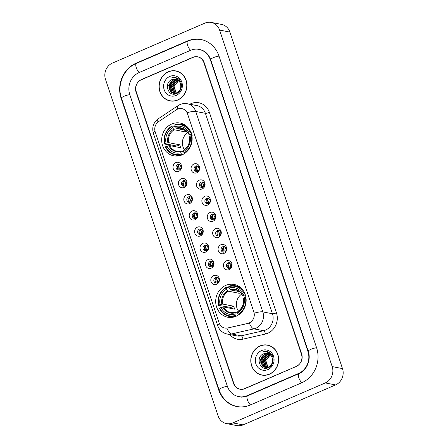 <?xml version="1.0" encoding="UTF-8"?>
<svg xmlns="http://www.w3.org/2000/svg" width="448" height="448" viewBox="0 0 448 448"><rect width="100%" height="100%" fill="white"/><g stroke="black" fill="none" stroke-linecap="round" stroke-linejoin="round"><path stroke-width="0.67" d="M225.758 285.393A16.688 15.176 -79.1 0 0 215.729 302.557A16.688 15.176 -79.1 0 0 227.763 317.223A16.688 15.176 -79.1 0 0 236.09 316.277A16.688 15.176 -79.1 0 0 246.12 299.107A16.688 15.176 -79.1 0 0 234.086 284.446A16.688 15.176 -79.1 0 0 225.758 285.393M171.752 123.984A16.688 15.176 -79.1 0 0 161.722 141.154A16.688 15.176 -79.1 0 0 173.757 155.814A16.688 15.176 -79.1 0 0 182.084 154.868A16.688 15.176 -79.1 0 0 192.114 137.698A16.688 15.176 -79.1 0 0 180.079 123.038A16.688 15.176 -79.1 0 0 171.752 123.984M178.774 171.338A4.721 4.295 100.9 0 1 173.258 168.722A4.721 4.295 100.9 0 1 175.851 162.596A4.721 4.295 100.9 0 1 181.367 165.211A4.721 4.295 100.9 0 1 178.774 171.338M177.722 164.595A2.834 2.576 -79.1 0 0 178.063 169.999A2.834 2.576 -79.1 0 0 181.182 166.919A2.834 2.576 -79.1 0 0 177.722 164.595M184.178 187.477A4.721 4.295 100.9 0 1 178.657 184.862A4.721 4.295 100.9 0 1 181.25 178.735A4.721 4.295 100.9 0 1 186.771 181.356A4.721 4.295 100.9 0 1 184.178 187.477M183.126 180.734A2.834 2.576 -79.1 0 0 183.467 186.138A2.834 2.576 -79.1 0 0 186.581 183.064A2.834 2.576 -79.1 0 0 183.126 180.734M189.577 203.622A4.721 4.295 100.9 0 1 184.061 201.001A4.721 4.295 100.9 0 1 186.654 194.88A4.721 4.295 100.9 0 1 192.17 197.495A4.721 4.295 100.9 0 1 189.577 203.622M188.524 196.874A2.834 2.576 -79.1 0 0 188.866 202.278A2.834 2.576 -79.1 0 0 191.985 199.203A2.834 2.576 -79.1 0 0 188.524 196.874M194.975 219.761A4.721 4.295 100.9 0 1 189.459 217.14A4.721 4.295 100.9 0 1 192.052 211.019A4.721 4.295 100.9 0 1 197.568 213.634A4.721 4.295 100.9 0 1 194.975 219.761M193.922 213.013A2.834 2.576 -79.1 0 0 194.264 218.422A2.834 2.576 -79.1 0 0 197.383 215.342A2.834 2.576 -79.1 0 0 193.922 213.013M200.379 235.9A4.721 4.295 100.9 0 1 194.863 233.285A4.721 4.295 100.9 0 1 197.456 227.158A4.721 4.295 100.9 0 1 202.972 229.779A4.721 4.295 100.9 0 1 200.379 235.9M199.326 229.158A2.834 2.576 -79.1 0 0 199.668 234.562A2.834 2.576 -79.1 0 0 202.782 231.487A2.834 2.576 -79.1 0 0 199.326 229.158M205.778 252.039A4.721 4.295 100.9 0 1 200.262 249.424A4.721 4.295 100.9 0 1 202.854 243.303A4.721 4.295 100.9 0 1 208.37 245.918A4.721 4.295 100.9 0 1 205.778 252.039M204.725 245.297A2.834 2.576 -79.1 0 0 205.066 250.701A2.834 2.576 -79.1 0 0 208.186 247.626A2.834 2.576 -79.1 0 0 204.725 245.297M211.182 268.184A4.721 4.295 100.9 0 1 205.66 265.563A4.721 4.295 100.9 0 1 208.253 259.442A4.721 4.295 100.9 0 1 213.774 262.058A4.721 4.295 100.9 0 1 211.182 268.184M210.129 261.436A2.834 2.576 -79.1 0 0 210.47 266.84A2.834 2.576 -79.1 0 0 213.584 263.766A2.834 2.576 -79.1 0 0 210.129 261.436M216.58 284.323A4.721 4.295 100.9 0 1 211.064 281.708A4.721 4.295 100.9 0 1 213.657 275.582A4.721 4.295 100.9 0 1 219.173 278.197A4.721 4.295 100.9 0 1 216.58 284.323M215.527 277.581A2.834 2.576 -79.1 0 0 215.869 282.985A2.834 2.576 -79.1 0 0 218.988 279.905A2.834 2.576 -79.1 0 0 215.527 277.581M196.834 172.771A4.721 4.295 100.9 0 1 191.313 170.15A4.721 4.295 100.9 0 1 193.906 164.03A4.721 4.295 100.9 0 1 199.427 166.645A4.721 4.295 100.9 0 1 196.834 172.771M195.782 166.023A2.834 2.576 -79.1 0 0 196.118 171.433A2.834 2.576 -79.1 0 0 199.237 168.353A2.834 2.576 -79.1 0 0 195.782 166.023M202.233 188.91A4.721 4.295 100.9 0 1 196.717 186.295A4.721 4.295 100.9 0 1 199.31 180.169A4.721 4.295 100.9 0 1 204.826 182.79A4.721 4.295 100.9 0 1 202.233 188.91M201.18 182.168A2.834 2.576 -79.1 0 0 201.522 187.572A2.834 2.576 -79.1 0 0 204.635 184.498A2.834 2.576 -79.1 0 0 201.18 182.168M207.631 205.05A4.721 4.295 100.9 0 1 202.115 202.434A4.721 4.295 100.9 0 1 204.708 196.308A4.721 4.295 100.9 0 1 210.224 198.929A4.721 4.295 100.9 0 1 207.631 205.05M206.578 198.307A2.834 2.576 -79.1 0 0 206.92 203.711A2.834 2.576 -79.1 0 0 210.039 200.637A2.834 2.576 -79.1 0 0 206.578 198.307M213.035 221.194A4.721 4.295 100.9 0 1 207.514 218.574A4.721 4.295 100.9 0 1 210.106 212.453A4.721 4.295 100.9 0 1 215.628 215.068A4.721 4.295 100.9 0 1 213.035 221.194M211.982 214.446A2.834 2.576 -79.1 0 0 212.324 219.85A2.834 2.576 -79.1 0 0 215.438 216.776A2.834 2.576 -79.1 0 0 211.982 214.446M218.434 237.334A4.721 4.295 100.9 0 1 212.918 234.713A4.721 4.295 100.9 0 1 215.51 228.592A4.721 4.295 100.9 0 1 221.026 231.207A4.721 4.295 100.9 0 1 218.434 237.334M217.381 230.586A2.834 2.576 -79.1 0 0 217.722 235.995A2.834 2.576 -79.1 0 0 220.842 232.915A2.834 2.576 -79.1 0 0 217.381 230.586M223.838 253.473A4.721 4.295 100.9 0 1 218.316 250.858A4.721 4.295 100.9 0 1 220.909 244.731A4.721 4.295 100.9 0 1 226.43 247.352A4.721 4.295 100.9 0 1 223.838 253.473M222.785 246.73A2.834 2.576 -79.1 0 0 223.121 252.134A2.834 2.576 -79.1 0 0 226.24 249.06A2.834 2.576 -79.1 0 0 222.785 246.73M229.236 269.612A4.721 4.295 100.9 0 1 223.72 266.997A4.721 4.295 100.9 0 1 226.313 260.876A4.721 4.295 100.9 0 1 231.829 263.491A4.721 4.295 100.9 0 1 229.236 269.612M228.183 262.87A2.834 2.576 -79.1 0 0 228.525 268.274A2.834 2.576 -79.1 0 0 231.638 265.199A2.834 2.576 -79.1 0 0 228.183 262.87M178.724 170.033A2.834 2.576 100.9 0 1 179.766 164.646M184.128 186.172A2.834 2.576 100.9 0 1 185.164 180.79M189.526 202.311A2.834 2.576 100.9 0 1 190.562 196.93M194.925 218.45A2.834 2.576 100.9 0 1 195.966 213.069M200.329 234.595A2.834 2.576 100.9 0 1 201.365 229.214M205.727 250.734A2.834 2.576 100.9 0 1 206.769 245.353M211.131 266.874A2.834 2.576 100.9 0 1 212.167 261.492M216.53 283.018A2.834 2.576 100.9 0 1 217.566 277.631M196.784 171.461A2.834 2.576 100.9 0 1 197.82 166.079M202.182 187.606A2.834 2.576 100.9 0 1 203.218 182.218M207.581 203.745A2.834 2.576 100.9 0 1 208.622 198.363M212.985 219.884A2.834 2.576 100.9 0 1 214.021 214.502M218.383 236.023A2.834 2.576 100.9 0 1 219.419 230.642M223.787 252.168A2.834 2.576 100.9 0 1 224.823 246.786M229.186 268.307A2.834 2.576 100.9 0 1 230.222 262.926M176.378 109.782A8.501 7.728 100.9 0 1 177.604 109.11A8.501 7.728 100.9 0 1 181.849 108.629A8.501 7.728 100.9 0 1 187.538 113.826L253.826 311.942A8.501 7.728 100.9 0 1 247.85 323.394L227.724 327.975A8.501 7.728 100.9 0 1 224.79 328.031A8.501 7.728 100.9 0 1 219.1 322.84L155.215 131.914A8.501 7.728 100.9 0 1 158.659 121.559L176.378 109.782M301.437 354.217L203.857 62.58A9.447 8.59 -79.1 0 0 197.534 56.806A9.447 8.59 -79.1 0 0 192.819 57.344L141.45 79.548A9.447 8.59 -79.1 0 0 136.265 91.795L233.85 383.438A9.447 8.59 -79.1 0 0 240.173 389.206A9.447 8.59 -79.1 0 0 244.882 388.674L296.251 366.464A9.447 8.59 -79.1 0 0 301.437 354.217M247.223 395.662L298.592 373.458A17.002 15.462 -79.1 0 0 307.922 351.417L210.342 59.774A17.002 15.462 -79.1 0 0 198.962 49.386A17.002 15.462 -79.1 0 0 190.478 50.35L139.115 72.559A17.002 15.462 -79.1 0 0 129.78 94.601L227.36 386.243A17.002 15.462 -79.1 0 0 238.739 396.626A17.002 15.462 -79.1 0 0 247.223 395.662L247.75 395.763M325.276 382.928A12.594 11.452 -79.1 0 0 332.192 366.604L219.598 30.094A12.594 11.452 -79.1 0 0 211.17 22.4A12.594 11.452 -79.1 0 0 204.887 23.117L112.426 63.084A12.594 11.452 -79.1 0 0 105.51 79.414L218.103 415.923A12.594 11.452 -79.1 0 0 226.537 423.618A12.594 11.452 -79.1 0 0 232.82 422.901L325.276 382.928L335.574 384.916A12.594 11.452 -79.1 0 0 342.49 368.586L229.897 32.077A12.594 11.452 -79.1 0 0 221.463 24.382L211.17 22.4M226.537 423.618L236.83 425.6A12.594 11.452 -79.1 0 0 243.113 424.883L335.574 384.916M301.711 382.782A27.082 24.623 -79.1 0 0 316.574 347.676L218.994 56.034A27.082 24.623 -79.1 0 0 200.872 39.491A27.082 24.623 -79.1 0 0 187.359 41.026L135.996 63.235A27.082 24.623 -79.1 0 0 121.128 98.342L218.708 389.984A27.082 24.623 -79.1 0 0 236.835 406.521A27.082 24.623 -79.1 0 0 250.342 404.986L301.711 382.782M168.258 71.798A15.271 13.888 -79.1 0 0 159.079 87.506A15.271 13.888 -79.1 0 0 170.094 100.923A15.271 13.888 -79.1 0 0 177.71 100.055A15.271 13.888 -79.1 0 0 186.889 84.347A15.271 13.888 -79.1 0 0 175.874 70.93A15.271 13.888 -79.1 0 0 168.258 71.798M168.801 100.436A15.271 13.888 -79.1 0 0 170.61 101.013M259.991 345.957A15.271 13.888 -79.1 0 0 250.813 361.665A15.271 13.888 -79.1 0 0 261.828 375.082A15.271 13.888 -79.1 0 0 269.444 374.22A15.271 13.888 -79.1 0 0 278.622 358.506A15.271 13.888 -79.1 0 0 267.607 345.089A15.271 13.888 -79.1 0 0 259.991 345.957M260.534 374.601A15.271 13.888 -79.1 0 0 262.343 375.172M187.169 112.711L254.24 313.163A11.021 2.419 -18.5 0 1 262.802 311.892A12.594 11.452 100.9 0 1 255.886 328.216A12.594 11.452 100.9 0 1 253.949 328.854L231.521 333.962A12.594 11.452 100.9 0 1 227.175 334.04L236.83 335.905A12.594 11.452 -79.1 0 0 241.175 335.821L263.603 330.714A12.594 11.452 -79.1 0 0 265.541 330.081A12.594 11.452 -79.1 0 0 272.457 313.751L205.386 113.305A12.594 11.452 -79.1 0 0 196.958 105.61L187.303 103.746A12.594 11.452 100.9 0 1 195.731 111.44A11.021 2.419 161.5 0 0 187.169 112.711M250.314 322.431L248.041 323.428L226.895 328.166A11.021 4.262 77.2 0 0 231.521 333.962L241.175 335.821A3.147 1.215 -102.8 0 1 242.956 339.142A15.747 14.314 100.9 0 1 229.684 334.527M296.47 366.201A9.447 8.59 -79.1 0 0 301.655 353.954L204.176 62.608A9.447 8.59 -79.1 0 0 197.854 56.834A9.447 8.59 -79.1 0 0 193.138 57.372L141.232 79.811A9.447 8.59 -79.1 0 0 136.046 92.058L233.531 383.41A9.447 8.59 -79.1 0 0 239.854 389.178A9.447 8.59 -79.1 0 0 244.563 388.64L296.71 366.251M268.122 345.201A15.271 13.888 -79.1 0 0 266.23 345.061M176.389 71.042A15.271 13.888 -79.1 0 0 174.496 70.902M178.198 71.613A15.114 13.742 -79.1 0 0 176.876 71.282L175.846 71.086A15.114 13.742 -79.1 0 0 168.308 71.943A15.114 13.742 -79.1 0 0 159.225 87.489A15.114 13.742 -79.1 0 0 170.122 100.766A15.114 13.742 -79.1 0 0 177.666 99.91A15.114 13.742 -79.1 0 0 186.749 84.364A15.114 13.742 -79.1 0 0 175.846 71.086M176.058 93.1L173.779 86.307L178.517 80.64M176.238 93.044L174.098 86.369L178.506 80.83A7.118 6.474 -79.1 0 1 178.651 80.769M175.358 93.268L174.479 92.607L172.491 86.061L176.893 80.522L177.946 80.186M175.532 93.234L174.798 92.669L172.81 86.122L177.218 80.584L178.091 80.293M175.935 93.744L175.454 93.632M175.297 93.582L174.832 93.408M174.675 93.341L173.191 92.355L171.203 85.809L175.61 80.27L177.363 79.817M174.849 93.33L173.516 92.417L171.522 85.876L175.93 80.332L177.509 79.901M174.647 93.498L174.171 93.386M174.009 93.335L171.903 92.109L169.915 85.562L174.322 80.024L176.758 79.526M174.81 93.526L174.334 93.397M174.177 93.346L172.228 92.17L170.24 85.624L174.642 80.086L176.91 79.593M180.382 83.535A7.118 6.474 -79.1 0 0 175.622 79.184A7.118 6.474 -79.1 0 0 172.071 79.587C163.178 82.639 168.258 97.535 176.378 93.604C182.291 91.571 183.243 81.732 177.884 78.45L175.246 77.375L171.942 77.498C176.193 77.342 179.01 79.358 180.382 83.535C181.468 87.713 180.27 90.81 176.798 92.826L173.359 93.251L170.615 91.862L168.627 85.316L173.034 79.778L176.148 79.313M173.522 93.279L170.94 91.924L168.952 85.378L173.354 79.839L176.299 79.358M172.071 79.587L175.678 79.195M169.809 76.429A10.265 9.335 -79.1 0 0 164.17 89.74A10.265 9.335 -79.1 0 0 176.165 95.43A10.265 9.335 -79.1 0 0 181.798 82.118A10.265 9.335 -79.1 0 0 169.809 76.429M179.34 80.41L179.799 80.332M170.122 100.766L171.153 100.968A15.114 13.742 -79.1 0 0 172.502 101.153M171.942 77.498L175.28 77.386M169.518 90.003L169.271 85.495L171.27 81.178M169.092 88.878L169.109 85.462L170.408 82.124M269.931 345.778A15.114 13.742 -79.1 0 0 268.61 345.442L267.579 345.246A15.114 13.742 -79.1 0 0 260.036 346.102A15.114 13.742 -79.1 0 0 250.953 361.654A15.114 13.742 -79.1 0 0 261.856 374.931A15.114 13.742 -79.1 0 0 269.399 374.074A15.114 13.742 -79.1 0 0 278.482 358.523A15.114 13.742 -79.1 0 0 267.579 345.246M267.792 367.259L265.507 360.466L270.25 354.799M267.971 367.203L265.832 360.528L270.239 354.99A7.118 6.474 -79.1 0 1 270.385 354.928M267.092 367.427L266.213 366.766L264.225 360.22L268.626 354.682L269.679 354.346M267.266 367.394L266.532 366.828L264.544 360.282L268.951 354.743L269.825 354.452M267.669 367.903L267.187 367.791M267.03 367.741L266.566 367.567M266.409 367.5L264.925 366.514L262.937 359.974L267.338 354.43L269.091 353.976M266.577 367.489L265.244 366.576L263.256 360.035L267.663 354.491L269.242 354.06M266.381 367.657L265.899 367.545M265.742 367.494L263.637 366.268L261.649 359.722L266.056 354.183L268.492 353.69M266.543 367.685L266.067 367.556M265.91 367.506L263.962 366.33L261.968 359.783L266.375 354.245L268.643 353.752M272.115 357.694A7.118 6.474 -79.1 0 0 267.355 353.343A7.118 6.474 -79.1 0 0 263.799 353.752C254.906 356.798 259.991 371.694 268.111 367.769C274.025 365.73 274.977 355.891 269.618 352.61L266.98 351.54L263.676 351.658C267.926 351.506 270.738 353.517 272.115 357.694C273.202 361.872 272.003 364.969 268.531 366.985L265.093 367.41L262.349 366.022L260.361 359.475L264.768 353.937L267.876 353.472M265.255 367.438L262.674 366.083L260.686 359.537L265.087 353.998L268.033 353.522M263.799 353.752L267.411 353.354M261.537 350.588A10.265 9.335 -79.1 0 0 255.903 363.899A10.265 9.335 -79.1 0 0 267.898 369.589A10.265 9.335 -79.1 0 0 273.532 356.278A10.265 9.335 -79.1 0 0 261.537 350.588M271.074 354.57L271.527 354.491M261.856 374.931L262.886 375.127A15.114 13.742 -79.1 0 0 264.236 375.312M263.676 351.658L267.014 351.546M261.251 364.162L261.005 359.654L263.004 355.337M260.82 363.037L260.842 359.621L262.142 356.283M197.518 166.124A4.721 4.295 -79.1 0 0 196.274 170.391L198.778 170.184M198.856 167.076A3.466 3.147 -79.1 0 0 197.893 170.016M202.922 182.269A4.721 4.295 -79.1 0 0 201.678 186.53L204.176 186.323M204.254 183.215A3.466 3.147 -79.1 0 0 203.291 186.155M208.32 198.408A4.721 4.295 -79.1 0 0 207.077 202.675L209.574 202.468M209.658 199.354A3.466 3.147 -79.1 0 0 208.695 202.294M213.724 214.547A4.721 4.295 -79.1 0 0 212.475 218.814L214.978 218.607M215.057 215.499A3.466 3.147 -79.1 0 0 214.094 218.439M219.122 230.692A4.721 4.295 -79.1 0 0 217.879 234.954L220.377 234.746M220.455 231.638A3.466 3.147 -79.1 0 0 219.498 234.578M224.521 246.831A4.721 4.295 -79.1 0 0 223.278 251.098L225.781 250.891M225.859 247.778A3.466 3.147 -79.1 0 0 224.896 250.718M229.925 262.97A4.721 4.295 -79.1 0 0 228.682 267.238L231.179 267.03M231.258 263.917A3.466 3.147 -79.1 0 0 230.294 266.857M179.463 164.696A4.721 4.295 -79.1 0 0 178.22 168.958L180.718 168.75M180.796 165.642A3.466 3.147 -79.1 0 0 179.838 168.582M184.862 180.835A4.721 4.295 -79.1 0 0 183.618 185.102L186.122 184.895M186.2 181.782A3.466 3.147 -79.1 0 0 185.237 184.722M190.266 196.974A4.721 4.295 -79.1 0 0 189.022 201.242L191.52 201.034M191.598 197.926A3.466 3.147 -79.1 0 0 190.641 200.866M195.664 213.119A4.721 4.295 -79.1 0 0 194.421 217.381L196.924 217.174M197.002 214.066A3.466 3.147 -79.1 0 0 196.039 217.006M201.068 229.258A4.721 4.295 -79.1 0 0 199.825 233.526L202.322 233.318M202.401 230.205A3.466 3.147 -79.1 0 0 201.438 233.145M206.466 245.398A4.721 4.295 -79.1 0 0 205.223 249.665L207.721 249.458M207.799 246.344A3.466 3.147 -79.1 0 0 206.842 249.284M211.865 261.537A4.721 4.295 -79.1 0 0 210.622 265.804L213.125 265.597M213.203 262.489A3.466 3.147 -79.1 0 0 212.24 265.429M217.269 277.682A4.721 4.295 -79.1 0 0 216.026 281.943L218.523 281.736M218.602 278.628A3.466 3.147 -79.1 0 0 217.644 281.568M187.645 132.709A11.654 10.595 -79.1 0 0 184.38 149.649M182.319 154.762L181.339 154.022A14.991 13.63 -79.1 0 1 165.766 146.636L167.014 146.098A13.541 12.309 -79.1 0 0 180.886 152.678L181.339 151.116L183.607 151.553M177.178 147.034A14.958 13.602 100.9 0 1 176.915 146.042L168.034 144.334L167.261 144.542L164.506 144.01L164.791 143.724A14.991 13.63 -79.1 0 1 172.11 126.442L172.558 127.792A13.541 12.309 -79.1 0 0 166.04 143.181L168.717 142.677L179.777 144.81A11.654 10.595 -79.1 0 0 180.751 147.722L169.691 145.589L167.014 146.098M186.469 131.247A11.654 10.595 -79.1 0 0 185.248 131.886L174.188 129.752L172.558 127.792M172.11 126.442L172.172 125.905L174.927 126.437L175.638 127.148M165.766 146.636L165.48 146.922A15.618 14.202 -79.1 0 0 175.375 155.036L178.13 155.568A15.618 14.202 -79.1 0 0 179.362 155.742M192.164 135.386L191.363 135.57A14.991 13.63 -79.1 0 1 184.044 152.858L184.498 153.49A15.618 14.202 -79.1 0 0 185.108 153.126M175.375 155.036A15.618 14.202 -79.1 0 0 181.793 154.661M172.172 125.905A15.618 14.202 -79.1 0 0 164.506 144.01M184.044 152.858L183.59 151.508A13.541 12.309 -79.1 0 0 190.109 136.114L191.363 135.57M180.886 152.678L181.339 154.022M166.04 143.181L164.791 143.724M190.109 136.114L189.515 137.021M189.459 136.763A12.113 11.015 -79.1 0 1 183.73 150.287L183.59 151.508M168.834 145.673A12.113 11.015 -79.1 0 0 181.026 151.458L181.339 151.116M185.254 125.188A15.618 14.202 -79.1 0 0 184.044 124.891L181.289 124.359A15.618 14.202 -79.1 0 0 174.877 124.734L174.815 125.272A14.991 13.63 -79.1 0 1 190.383 132.658L191.19 132.474M189.616 129.752A15.618 14.202 -79.1 0 0 181.289 124.359M190.383 132.658L189.134 133.202A13.541 12.309 -79.1 0 0 175.263 126.622L174.815 125.272M191.666 134.708L188.541 134.109L189.134 133.202M175.263 126.622L176.893 128.582L185.304 130.206M188.541 134.109L188.485 133.846A12.113 11.015 -79.1 0 0 176.294 128.066M184.643 130.077L185.248 131.886M179.777 144.81L176.915 146.042M241.651 294.118A11.654 10.595 -79.1 0 0 238.386 311.052M236.326 316.17L235.346 315.431A14.991 13.63 -79.1 0 1 219.772 308.045L221.021 307.502A13.541 12.309 -79.1 0 0 234.892 314.082L235.346 312.519L237.614 312.962M231.185 308.442A14.958 13.602 100.9 0 1 230.922 307.451L218.512 305.418L218.798 305.133A14.991 13.63 -79.1 0 1 226.117 287.851L226.565 289.195A13.541 12.309 -79.1 0 0 220.046 304.59L222.723 304.086L233.783 306.219A11.654 10.595 -79.1 0 0 234.758 309.131L223.698 306.998L221.021 307.502M240.475 292.65A11.654 10.595 -79.1 0 0 239.254 293.294L228.194 291.161L226.565 289.195M226.117 287.851L226.178 287.314L228.934 287.846L229.645 288.557M219.772 308.045L219.486 308.33A15.618 14.202 -79.1 0 0 229.382 316.445L232.137 316.971A15.618 14.202 -79.1 0 0 233.369 317.15M246.17 296.794L245.37 296.979A14.991 13.63 -79.1 0 1 238.05 314.261L238.504 314.899A15.618 14.202 -79.1 0 0 239.114 314.535M229.382 316.445A15.618 14.202 -79.1 0 0 235.799 316.07M226.178 287.314A15.618 14.202 -79.1 0 0 218.512 305.418M238.05 314.261L237.597 312.917A13.541 12.309 -79.1 0 0 244.115 297.522L245.37 296.979M234.892 314.082L235.346 315.431M220.046 304.59L218.798 305.133M244.115 297.522L243.522 298.43M243.466 298.166A12.113 11.015 -79.1 0 1 237.737 311.696L237.597 312.917M222.841 307.082A12.113 11.015 -79.1 0 0 235.032 312.866L235.346 312.519M239.26 286.597A15.618 14.202 -79.1 0 0 238.05 286.3L235.295 285.768A15.618 14.202 -79.1 0 0 228.883 286.143L228.822 286.681A14.991 13.63 -79.1 0 1 244.39 294.067L245.19 293.882M243.622 291.161A15.618 14.202 -79.1 0 0 235.295 285.768M244.39 294.067L243.141 294.61A13.541 12.309 -79.1 0 0 229.27 288.03L228.822 286.681M245.672 296.117L242.547 295.518L243.141 294.61M229.27 288.03L230.899 289.99L239.31 291.614M242.547 295.518L242.491 295.254A12.113 11.015 -79.1 0 0 230.3 289.475M238.65 291.486L239.254 293.294M233.783 306.219L230.922 307.451M316.613 347.788A5.04 1.103 161.5 0 0 310.962 349.294A5.04 1.103 161.5 0 0 308.246 351.294C311.36 359.71 306.6 370.681 298.922 373.643L247.554 395.847C244.882 396.978 242.2 397.286 239.512 396.777M301.924 382.687A5.04 1.781 -113.4 0 1 298.861 377.871A5.04 1.781 -113.4 0 1 298.922 373.643M250.561 404.891A5.04 1.781 -113.4 0 1 247.498 400.075A5.04 1.781 -113.4 0 1 247.554 395.847M237.602 406.672C228.558 404.589 222.37 398.983 219.027 389.861A5.04 1.103 -18.5 0 1 221.749 387.862A5.04 1.103 -18.5 0 1 227.399 386.355M219.027 389.861L121.447 98.218A5.04 1.103 -18.5 0 1 124.163 96.225A5.04 1.103 -18.5 0 1 129.814 94.713M121.447 98.218C116.704 85.053 123.704 68.527 136.326 63.42A5.04 1.781 66.6 0 0 136.265 67.648A5.04 1.781 66.6 0 0 139.328 72.464M201.645 39.642C196.879 38.758 192.231 39.278 187.695 41.216A5.04 1.781 66.6 0 0 187.634 45.444A5.04 1.781 66.6 0 0 190.697 50.26M219.033 56.146A5.04 1.103 161.5 0 0 213.382 57.658A5.04 1.103 161.5 0 0 210.661 59.651L308.246 351.294M342.49 368.586L332.192 366.604M243.113 424.883L232.82 422.901M229.897 32.077L219.598 30.094M219.094 390.057L218.708 389.984M121.514 98.414L121.128 98.342M136.522 63.336L135.996 63.235M187.891 41.132L187.359 41.026M299.113 373.559L298.592 373.458M308.308 351.49L307.922 351.417M210.728 59.847L210.342 59.774M276.45 312.833A3.147 0.689 -18.5 0 1 272.457 313.751L262.802 311.892L195.731 111.44L205.386 113.305A3.147 0.689 -18.5 0 0 209.378 112.381L276.45 312.833A15.747 14.314 100.9 0 1 267.803 333.239A15.747 14.314 100.9 0 1 265.384 334.034L242.956 339.142M187.303 103.746C184.806 103.286 182.392 103.55 180.057 104.541L178.102 105.605A11.021 3.422 56.4 0 0 177.722 109.066M219.419 323.658A11.021 2.419 161.5 0 0 217.756 325.752C219.391 330.198 222.533 332.965 227.175 334.04M217.756 325.752L153.367 133.319A11.021 2.419 -18.5 0 1 155.019 131.23M153.367 133.319C151.754 127.344 153.418 122.483 158.357 118.726A11.021 3.422 56.4 0 0 157.954 122.086M249.301 323.002A11.021 4.262 77.2 0 0 253.949 328.854L263.603 330.714A3.147 1.215 -102.8 0 1 265.384 334.034M189.812 104.233A15.747 14.314 100.9 0 1 209.378 112.381M169.691 145.589A11.654 10.595 -79.1 0 0 176.91 151.29A11.654 10.595 -79.1 0 0 181.143 151.166M174.188 129.752A11.654 10.595 -79.1 0 0 168.717 142.677M173.589 129.231A12.113 11.015 -79.1 0 0 167.86 142.761M188.401 134.03C186.799 130.934 184.436 129.058 181.322 128.408A11.654 10.595 -79.1 0 0 176.893 128.582M223.698 306.998A11.654 10.595 -79.1 0 0 230.916 312.698A11.654 10.595 -79.1 0 0 235.15 312.575M228.194 291.161A11.654 10.595 -79.1 0 0 222.723 304.086M227.595 290.64A12.113 11.015 -79.1 0 0 221.866 304.17M242.407 295.439C240.806 292.342 238.442 290.466 235.329 289.817A11.654 10.595 -79.1 0 0 230.899 289.99M199.735 49.538C204.898 50.646 208.538 54.018 210.661 59.651M136.326 63.42L187.695 41.216M241.573 397.174L238.739 396.626M178.102 105.605L158.357 118.726M173.684 93.313L173.359 93.251M265.418 367.472L265.093 367.41M183.882 149.968C188.311 146.91 190.137 142.565 189.37 136.926M181.227 151.116L176.91 151.29M237.888 311.377C242.318 308.319 244.143 303.974 243.376 298.334M235.234 312.525L230.916 312.698"/></g></svg>
